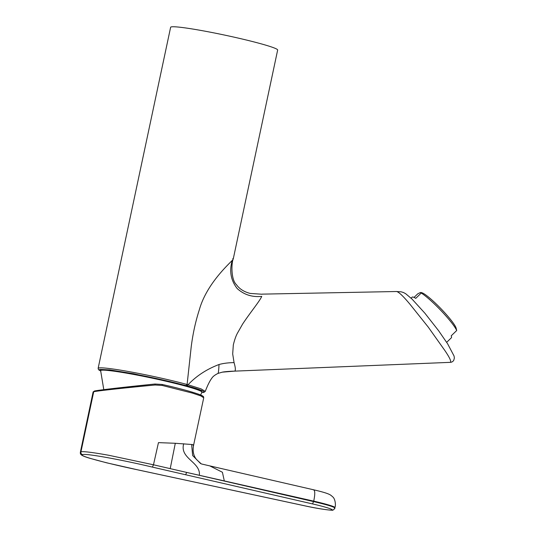<?xml version="1.0" encoding="UTF-8"?>
<svg xmlns="http://www.w3.org/2000/svg" width="537" height="537" viewBox="0 0 537 537"><rect width="100%" height="100%" fill="white"/><g stroke="black" fill="none" stroke-linecap="round" stroke-linejoin="round"><path stroke-width="0.81" d="M262.15 294.216L261.754 294.249M261.922 294.229L250.208 293.43C244.013 291.839 239.435 288.926 236.461 284.697C230.621 279.401 231.528 262.036 233.253 258.941L277.656 50.028A54.714 3.591 -168 0 0 232.528 36.805A54.714 3.591 -168 0 0 170.625 27.28L98.13 368.355A54.714 3.591 12 0 1 160.033 377.88A54.714 3.591 12 0 1 187.098 384.485L200.999 388.828L205.268 391.379L203.818 392.426L201.744 392.594L203.315 392.426C205.597 391.668 200.167 389.453 187.024 385.788L188.051 384.747C196.414 375.92 206.738 369.174 219.036 364.509C218.68 370.96 218.291 373.94 217.861 373.457M450.281 362.334L451.275 362.233L450.281 362.334C451.536 361.643 449.751 357.736 444.931 350.627L428.237 327.093L409.953 304.231C403.569 296.578 399.213 292.363 396.877 291.584M205.268 391.379C207.604 385.277 209.786 380.894 211.8 378.236C212.746 376.632 214.8 375.021 217.968 373.416L222.338 372.154L234.407 371.141M219.036 364.509C223.412 363.314 228.42 362.683 234.065 362.616C235.582 367.905 235.756 370.738 234.595 371.121M234.065 362.616L232.689 353.937L233.32 344.942C234.508 340.022 235.844 336.162 237.334 333.356L242.603 324.086C250.323 312.386 259.754 301.15 261.747 296.37C252.289 297.37 244.107 294.766 237.2 288.557C230.749 280.213 229.118 270.823 232.299 260.378C233.414 259.062 233.561 258.492 232.729 258.673M100.641 371.02L99.674 369.369L109.729 369.886L133.706 373.752L186.091 385.532L187.098 384.485L191.226 346.714C192.89 333.638 195.596 321.321 199.334 309.762C206.161 285.375 226.567 266.144 232.299 260.378M414.047 297.411L417.786 293.793L420.484 292.477L421.243 293.034L415.752 298.35A28.239 3.786 -134 0 0 412.409 297.028A28.239 3.786 -134 0 0 412.114 297.176L411.087 298.169M446.663 342.331L451.382 337.766A28.239 3.786 -134 0 0 451.208 335.826L456.705 330.517L456.121 328.107A25.299 3.397 46 0 0 440.89 308.627A25.299 3.397 46 0 0 421.928 292.759L420.974 292.464M420.484 292.477L421.243 293.034A28.239 3.786 46 0 1 441.575 311.198A28.239 3.786 46 0 1 456.705 330.517M155.119 385.009L154.958 384.029C127.504 386.774 98.54 390.07 94.539 390.996L93.72 391.728C97.774 390.782 127.296 387.62 155.119 385.009L162.221 385.452L192.306 393.064L200.912 395.95L203.738 397.763L196.777 430.318M138.875 470.076L138.902 470.083C109.481 463.981 76.657 455.537 82.732 454.604C86.611 453.215 125.638 460.679 152.394 467.109L312.547 503.921C324.596 506.633 334.511 509.767 331.698 509.989L332.88 510.049C334.578 510.727 322.079 509.687 304.358 505.733L304.378 505.72C316.508 508.391 330.658 510.606 331.698 509.989M82.732 454.604C81.262 454.242 80.664 453.302 80.953 451.785C83.752 451.281 93.029 452.449 108.789 455.282L153.475 464.787L313.621 501.598C328.725 505.156 335.672 507.358 334.464 508.197M162.221 385.452L162.248 384.465L154.958 384.029L162.234 384.465C188.5 390.392 207.081 396.212 202.362 397.024M185.621 474.748L186.701 472.426L313.722 501.135C315.259 493.664 315.091 489.885 313.212 489.791M224.271 480.749L222.412 472.258L209.772 465.881L313.695 489.811C330.349 493.678 330.517 494.986 332.571 496.732C335.417 498.766 335.914 505.706 334.907 507.532A29.119 1.913 -168 0 0 313.722 501.135L312.547 503.921M170.216 468.633L175.297 443.28L158.462 442.629L153.475 464.787L152.394 467.109M200.603 463.572L192.655 455.53L191.622 444.488L175.297 443.28M183.701 443.757C179.459 458.585 200.737 461.974 199.361 475.205M193.052 445.307C194.146 445.066 193.669 444.79 191.622 444.488M162.248 384.465L162.234 384.465C179.19 388.325 191.528 391.654 199.261 394.453C204.698 396.501 203.362 396.944 203.738 397.763L203.724 397.81M80.953 451.785L80.389 452.127L93.123 391.929L93.72 391.728L80.953 451.785M138.902 470.083L304.378 505.72M201.503 391.5A51.216 3.363 -168 0 0 155.435 378.317A51.216 3.363 -168 0 0 101.916 369.872M201.899 392.225L201.899 392.225A51.76 3.397 -168 0 0 155.931 378.954A51.76 3.397 -168 0 0 101.271 370.295A51.76 3.397 -168 0 0 100.647 370.705L101.634 369.852C106.494 367.738 172.471 380.847 194.072 388.09C201.241 390.473 201.382 391.077 201.57 391.231L201.899 392.225M203.315 392.426L203.792 392.433M186.091 385.532L187.024 385.788M94.539 390.996L93.123 391.929M451.275 362.233L452.691 361.582L453.738 360.361L454.369 358.058L454.06 356.018L447.65 343.855L438.615 330.732L424.895 313.212L411.98 299.022L405.757 293.773L403.502 292.531L401.159 291.819L397.299 291.591M450.12 362.354L234.427 371.141C231.514 371.201 224.822 371.597 222.338 372.154M396.944 291.504L262.177 294.135M100.641 371.06L98.513 369.698L98.13 368.355M334.907 507.532L334.813 507.995C335.128 508.364 334.484 509.049 332.88 510.049M209.766 465.881L201.563 463.981M201.294 463.887L196.79 459.806C193.495 455.994 192.441 451.08 193.622 445.059L196.804 430.184M154.958 384.029L115.952 388.191L94.431 391.017M304.358 505.733L138.882 470.097L106.608 462.807L89.679 458.242C80.328 455.43 80.134 454.309 80.389 452.127M100.647 370.705L103.789 389.647M201.899 392.232L200.63 395.004"/></g></svg>
